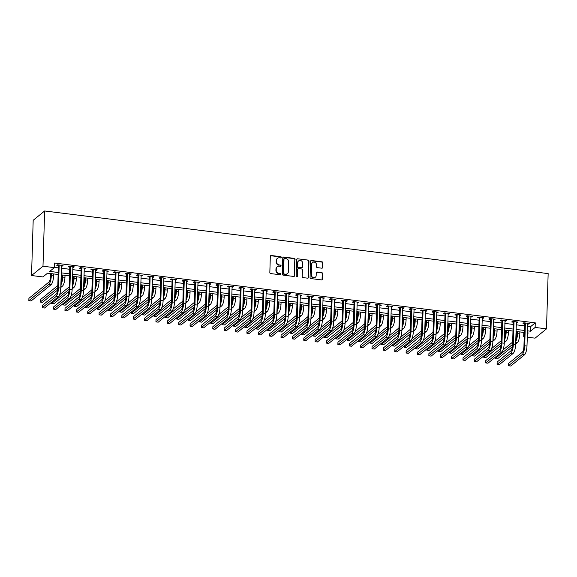 <?xml version="1.0" encoding="UTF-8"?>
<svg xmlns="http://www.w3.org/2000/svg" width="577" height="577" viewBox="0 0 577 577"><rect width="100%" height="100%" fill="white"/><g stroke="black" fill="none" stroke-linecap="round" stroke-linejoin="round"><path stroke-width="0.87" d="M281.331 257.392A0.664 0.599 50.9 0 0 280.725 256.686L271.24 255.503A0.945 0.858 50.9 0 0 270.317 256.296L269.834 272.568A0.945 0.858 50.9 0 0 270.707 273.585L280.191 274.76A0.664 0.599 50.9 0 0 280.833 274.205A0.664 0.599 50.9 0 0 280.227 273.498L279.001 273.347A3.022 2.748 50.9 0 1 276.232 270.094L276.268 268.738A3.022 2.748 50.9 0 1 279.21 266.206L280.444 266.358A0.664 0.599 50.9 0 0 281.086 265.802A0.664 0.599 50.9 0 0 280.48 265.088L279.254 264.937A3.022 2.748 50.9 0 1 276.477 261.691L276.52 260.335A3.022 2.748 50.9 0 1 279.463 257.796L280.689 257.948A0.664 0.599 50.9 0 0 281.331 257.392M280.949 257.926A0.664 0.599 50.9 0 0 280.415 256.938L270.93 255.755A0.945 0.858 50.9 0 0 270.483 255.82M280.451 274.739A0.664 0.599 50.9 0 0 279.917 273.75L279.001 273.347M280.696 266.336A0.664 0.599 50.9 0 0 280.17 265.341L279.254 264.937M321.815 268.19A0.945 0.858 50.9 0 0 322.731 267.396L322.868 262.838A0.945 0.858 50.9 0 0 322.002 261.821L311.465 260.508A0.945 0.858 50.9 0 0 310.549 261.302L310.065 277.573A0.945 0.858 50.9 0 0 310.931 278.583L321.468 279.895A0.945 0.858 50.9 0 0 322.384 279.102L322.55 273.592A0.945 0.858 50.9 0 0 321.685 272.575L317.177 272.012A0.945 0.858 50.9 0 0 316.254 272.806L316.174 275.539A2.524 2.294 50.9 0 1 312.777 277.349A2.524 2.294 50.9 0 1 311.4 274.948L311.717 264.237A2.524 2.294 50.9 0 1 315.114 262.427A2.524 2.294 50.9 0 1 316.492 264.829L316.441 266.617A0.945 0.858 50.9 0 0 317.307 267.634L321.815 268.19M527.58 326.229L530.638 326.611L535.276 322.839L535.139 327.44L546.513 328.854L548.15 273.606L44.631 210.973L33.185 220.277L31.547 275.525L42.922 276.938L47.559 273.166L58.133 274.486M535.276 322.839L54.498 263.033L54.361 267.634L42.994 266.221L44.631 210.973M295.099 259.383A0.945 0.858 50.9 0 0 294.234 258.366L283.696 257.053A0.945 0.858 50.9 0 0 282.773 257.847L282.297 274.118A0.945 0.858 50.9 0 0 283.163 275.128L293.7 276.441A0.945 0.858 50.9 0 0 294.616 275.647L294.789 259.628A0.945 0.858 50.9 0 0 293.924 258.619L283.386 257.306A0.945 0.858 50.9 0 0 282.939 257.371M297.581 258.784L308.118 260.09A0.945 0.858 50.9 0 1 308.983 261.107L308.5 277.378A0.945 0.858 50.9 0 1 307.584 278.172L303.069 277.609A0.945 0.858 50.9 0 1 302.204 276.592L302.406 269.993A0.945 0.858 50.9 0 0 301.533 268.983L298.547 268.608A0.945 0.858 50.9 0 0 297.624 269.401L297.422 276.268A0.664 0.599 50.9 0 1 296.535 276.744A0.664 0.599 50.9 0 1 296.174 276.116L296.665 259.578A0.945 0.858 50.9 0 1 297.581 258.784L308.118 260.09M54.368 267.367L58.335 267.858M61.357 268.233L69.702 269.271M72.731 269.647L81.076 270.685M84.098 271.06L92.443 272.099M95.472 272.481L103.817 273.52M106.839 273.895L115.191 274.933M118.213 275.308L126.558 276.347M129.587 276.722L137.932 277.761M140.954 278.136L149.299 279.174M152.328 279.549L160.673 280.588M163.695 280.963L172.047 282.002M175.069 282.377L183.414 283.415M186.443 283.797L194.788 284.829M197.81 285.211L206.155 286.25M209.184 286.625L217.529 287.663M220.551 288.038L228.903 289.077M231.925 289.452L240.27 290.491M243.299 290.866L251.644 291.904M254.666 292.279L263.011 293.318M266.04 293.693L274.385 294.732M277.414 295.107L285.759 296.145M288.781 296.528L297.126 297.559M300.155 297.941L308.5 298.98M311.522 299.355L319.867 300.393M322.896 300.768L331.241 301.807M334.271 302.182L342.615 303.221M345.637 303.596L353.982 304.634M357.012 305.009L365.356 306.048M368.378 306.423L376.723 307.462M379.753 307.837L388.097 308.875M391.127 309.258L399.472 310.296M402.494 310.671L410.838 311.71M413.868 312.085L422.213 313.123M425.235 313.499L433.579 314.537M436.609 314.912L444.954 315.951M447.983 316.326L456.328 317.364M459.35 317.739L467.695 318.778M470.724 319.153L479.069 320.192M482.091 320.574L490.436 321.605M493.465 321.988L501.81 323.026M504.839 323.401L513.184 324.44M516.206 324.815L524.551 325.854M61.422 265.997L63.037 265.47L57.577 264.793L56.806 265.42L58.291 265.608M72.796 267.411L74.411 266.884L68.951 266.206L68.18 266.834L69.658 267.021M84.163 268.824L85.007 268.932L85.778 268.298L80.318 267.62L79.547 268.247L81.032 268.435M95.537 270.238L96.381 270.346L97.152 269.719L91.693 269.033L90.921 269.668L92.407 269.848M106.911 271.652L108.519 271.132L103.067 270.447L102.288 271.082L103.773 271.262M118.278 273.065L119.122 273.173L119.893 272.546L114.434 271.868L113.662 272.495L115.148 272.676M129.652 274.486L131.267 273.96L125.808 273.282L125.036 273.909L126.514 274.089M141.019 275.9L142.634 275.373L137.175 274.695L136.403 275.323L137.889 275.51M152.393 277.313L154.009 276.787L148.549 276.109L147.777 276.736L149.263 276.924M163.767 278.727L165.375 278.201L159.923 277.523L159.144 278.15L160.63 278.338M175.134 280.141L176.75 279.614L171.29 278.936L170.518 279.564L172.004 279.751M186.508 281.554L187.345 281.663L188.124 281.028L182.664 280.35L181.892 280.977L183.371 281.165M197.882 282.968L199.491 282.449L194.031 281.764L193.259 282.398L194.745 282.579M209.249 284.382L210.093 284.49L210.865 283.862L205.405 283.184L204.633 283.812L206.119 283.992M220.623 285.795L222.232 285.276L216.779 284.598L216 285.226L217.486 285.406M231.99 287.216L233.606 286.69L228.146 286.012L227.374 286.639L228.86 286.827M243.364 288.63L244.98 288.103L239.52 287.425L238.748 288.053L240.227 288.24M254.738 290.043L256.347 289.517L250.887 288.839L250.115 289.466L251.601 289.654M266.105 291.457L267.721 290.931L262.261 290.253L261.489 290.88L262.975 291.068M277.479 292.871L278.316 292.979L279.088 292.344L273.635 291.666L272.856 292.294L274.342 292.481M288.846 294.284L289.69 294.393L290.462 293.758L285.002 293.08L284.23 293.715L285.716 293.895M300.22 295.698L301.836 295.179L296.376 294.494L295.604 295.128L297.083 295.309M311.594 297.112L313.203 296.592L307.743 295.914L306.971 296.542L308.457 296.722M322.961 298.533L324.577 298.006L319.117 297.328L318.345 297.956L319.831 298.136M334.335 299.946L335.944 299.42L330.491 298.742L329.712 299.369L331.198 299.557M345.702 301.36L347.318 300.833L341.858 300.155L341.086 300.783L342.572 300.97M357.076 302.774L358.692 302.247L353.232 301.569L352.46 302.197L353.939 302.384M368.451 304.187L370.059 303.661L364.599 302.983L363.827 303.61L365.313 303.798M379.817 305.601L380.661 305.709L381.433 305.074L375.973 304.396L375.201 305.024L376.687 305.211M391.192 307.014L392.8 306.495L387.347 305.81L386.568 306.445L388.054 306.625M402.558 308.428L403.402 308.536L404.174 307.909L398.714 307.231L397.942 307.858L399.428 308.039M413.933 309.842L415.548 309.322L410.088 308.645L409.317 309.272L410.795 309.452M425.307 311.263L426.915 310.736L421.455 310.058L420.683 310.686L422.169 310.866M436.674 312.676L438.289 312.15L432.829 311.472L432.058 312.099L433.543 312.287M448.048 314.09L449.656 313.563L444.203 312.885L443.424 313.513L444.91 313.7M459.415 315.504L461.03 314.977L455.57 314.299L454.799 314.927L456.284 315.114M470.789 316.917L472.404 316.391L466.944 315.713L466.173 316.34L467.651 316.528M482.163 318.331L482.999 318.439L483.771 317.804L478.311 317.126L477.54 317.754L479.025 317.941M493.53 319.745L494.374 319.853L495.145 319.225L489.685 318.54L488.914 319.175L490.4 319.355M504.904 321.158L506.512 320.639L501.06 319.961L500.281 320.588L501.766 320.769M516.271 322.572L517.115 322.68L517.886 322.053L512.426 321.375L511.655 322.002L513.141 322.182M527.645 323.993L529.26 323.466L523.801 322.788L523.029 323.416L524.507 323.603M546.513 328.854L535.067 338.158L527.255 337.184M524.226 336.809L523.692 336.744L524.241 336.297M523.822 332.41L523.692 336.744M527.443 330.83L530.501 331.212L535.139 327.44M54.361 267.634L49.723 271.406L58.198 272.459M61.22 272.842L69.565 273.88M72.594 274.255L80.939 275.294M83.961 275.669L92.306 276.708M95.335 277.083L103.68 278.121M106.709 278.496L115.054 279.535M118.076 279.91L126.421 280.949M129.45 281.324L137.795 282.362M140.817 282.737L149.162 283.776M152.191 284.158L160.536 285.189M163.565 285.572L171.91 286.61M174.932 286.985L183.277 288.024M186.306 288.399L194.651 289.438M197.673 289.813L206.018 290.851M209.047 291.226L217.392 292.265M220.421 292.64L228.766 293.679M231.788 294.054L240.133 295.092M243.162 295.467L251.507 296.506M254.529 296.888L262.874 297.92M265.903 298.302L274.248 299.34M277.277 299.715L285.622 300.754M288.644 301.129L296.989 302.168M300.018 302.543L308.363 303.581M311.385 303.956L319.73 304.995M322.759 305.37L331.104 306.409M334.133 306.784L342.478 307.822M345.5 308.197L353.845 309.236M356.874 309.618L365.219 310.657M368.241 311.032L376.586 312.07M379.616 312.445L387.96 313.484M390.99 313.859L399.334 314.898M402.357 315.273L410.701 316.311M413.731 316.686L422.075 317.725M425.098 318.1L433.442 319.139M436.472 319.514L444.817 320.552M447.846 320.935L456.191 321.966M459.213 322.348L467.558 323.387M470.587 323.762L478.932 324.801M481.954 325.176L490.299 326.214M493.328 326.589L501.673 327.628M504.702 328.003L513.047 329.041M516.069 329.417L524.414 330.455M42.994 266.221L31.547 275.525M527.356 333.773L528.337 332.972L527.378 332.857M524.356 332.482L516.011 331.443M512.982 331.061L504.637 330.022M501.615 329.647L493.27 328.609M490.241 328.234L481.896 327.195M478.874 326.82L470.522 325.781M467.5 325.406L459.155 324.368M456.126 323.993L447.781 322.954M444.759 322.579L436.414 321.54M433.385 321.165L425.04 320.127M422.018 319.745L413.666 318.713M410.644 318.331L402.299 317.292M399.27 316.917L390.925 315.879M387.903 315.504L379.558 314.465M376.529 314.09L368.184 313.051M365.154 312.676L356.81 311.638M353.788 311.263L345.443 310.224M342.413 309.849L334.069 308.81M331.047 308.435L322.702 307.397M319.672 307.014L311.328 305.976M308.298 305.601L299.953 304.562M296.931 304.187L288.587 303.149M285.557 302.774L277.212 301.735M274.19 301.36L265.846 300.321M262.816 299.946L254.471 298.908M251.442 298.533L243.097 297.494M240.075 297.119L231.73 296.08M228.701 295.698L220.356 294.667M217.334 294.284L208.989 293.246M205.96 292.871L197.615 291.832M194.586 291.457L186.241 290.419M183.219 290.043L174.874 289.005M171.845 288.63L163.5 287.591M160.478 287.216L152.133 286.178M149.104 285.803L140.759 284.764M137.73 284.389L129.385 283.35M126.363 282.968L118.018 281.937M114.989 281.554L106.644 280.516M103.622 280.141L95.277 279.102M92.248 278.727L83.903 277.688M80.874 277.313L72.529 276.275M69.507 275.9L61.162 274.861M530.638 326.611L530.501 331.212M62.266 266.098L62.287 265.377M73.632 267.512L73.654 266.79M85.007 268.932L85.028 268.204M96.381 270.346L96.402 269.625M107.748 271.76L107.769 271.039M119.122 273.173L119.143 272.452M130.489 274.587L130.51 273.866M141.863 276.001L141.884 275.279M153.237 277.414L153.258 276.693M164.604 278.828L164.625 278.107M175.978 280.242L175.999 279.52M187.345 281.663L187.366 280.934M198.719 283.076L198.74 282.355M210.093 284.49L210.115 283.769M221.46 285.903L221.481 285.182M232.834 287.317L232.856 286.596M244.201 288.731L244.222 288.01M255.575 290.144L255.597 289.423M266.949 291.558L266.971 290.837M278.316 292.979L278.338 292.25M289.69 294.393L289.712 293.671M301.057 295.806L301.079 295.085M312.431 297.22L312.453 296.499M323.805 298.634L323.827 297.912M335.172 300.047L335.194 299.326M346.546 301.461L346.568 300.74M357.913 302.875L357.935 302.153M369.287 304.288L369.309 303.567M380.661 305.709L380.683 304.981M392.028 307.123L392.05 306.401M403.402 308.536L403.424 307.815M414.769 309.95L414.791 309.229M426.143 311.364L426.165 310.642M437.517 312.777L437.539 312.056M448.884 314.191L448.906 313.47M460.258 315.605L460.28 314.883M471.625 317.018L471.647 316.297M482.999 318.439L483.021 317.711M494.374 319.853L494.395 319.131M505.74 321.266L505.762 320.545M517.115 322.68L517.136 321.959M528.482 324.094L528.503 323.372M277.472 258.345L277.162 258.597A3.022 2.748 50.9 0 0 276.21 260.588L276.52 260.335M278.943 265.189A3.022 2.748 50.9 0 1 276.167 261.944L276.21 260.588M277.22 266.754L276.91 267.007A3.022 2.748 50.9 0 0 275.957 268.99L276.268 268.738M278.691 273.599A3.022 2.748 50.9 0 1 275.921 270.346L275.957 268.99M294.147 276.376A0.945 0.858 50.9 0 0 294.306 275.9L294.789 259.628M284.641 258.446A0.664 0.599 50.9 0 0 283.999 258.994L283.574 273.274A0.664 0.599 50.9 0 0 284.18 273.988L285.478 274.147A3.022 2.748 50.9 0 0 288.421 271.616L288.709 261.85A3.022 2.748 50.9 0 0 285.94 258.604L284.641 258.446M284.209 258.561L283.898 258.813A0.664 0.599 50.9 0 0 283.689 259.246L283.999 258.994M287.469 273.599L287.158 273.851A3.022 2.748 50.9 0 1 285.168 274.4L283.87 274.241A0.664 0.599 50.9 0 1 283.264 273.527L283.689 259.246M308.031 278.107A0.945 0.858 50.9 0 0 308.19 277.631L308.673 261.359A0.945 0.858 50.9 0 0 307.808 260.342M297.92 268.781L297.617 269.033A0.945 0.858 50.9 0 0 297.314 269.654L297.422 276.268M302.608 263.148A2.524 2.294 50.9 0 0 298.626 260.891A2.524 2.294 50.9 0 0 297.826 262.557L297.718 266.329A0.945 0.858 50.9 0 0 298.583 267.346L301.576 267.714A0.945 0.858 50.9 0 0 302.492 266.92L302.608 263.148M298.626 260.891L298.316 261.143A2.524 2.294 50.9 0 0 297.516 262.809L297.826 262.557M302.197 267.54L301.886 267.793A0.945 0.858 50.9 0 1 301.266 267.966L298.273 267.591A0.945 0.858 50.9 0 1 297.407 266.581L297.516 262.809M297.27 259.03A0.945 0.858 50.9 0 0 296.823 259.102M312.51 262.578L312.2 262.823A2.524 2.294 50.9 0 0 311.407 264.49L311.717 264.237M315.381 277.205L315.071 277.458A2.524 2.294 50.9 0 1 311.09 275.2L311.407 264.49M321.916 279.831A0.945 0.858 50.9 0 0 322.074 279.355L322.24 273.844A0.945 0.858 50.9 0 0 321.375 272.827L316.867 272.265A0.945 0.858 50.9 0 0 316.412 272.33M322.262 268.125A0.945 0.858 50.9 0 0 322.428 267.649L322.557 263.083A0.945 0.858 50.9 0 0 321.692 262.073L311.154 260.761A0.945 0.858 50.9 0 0 310.707 260.826M50.617 273.548L50.538 276.282A4.804 1.442 97.1 0 1 48.85 282.139L28.915 298.345L28.85 300.653L48.785 284.447A7.212 2.171 -82.9 0 0 51.31 275.655L51.367 273.642M28.85 300.653L31.122 300.934L51.057 284.728A7.212 2.171 -82.9 0 0 53.582 275.936L53.639 273.924M59.063 264.98L58.392 265.889L57.722 288.413A4.804 1.442 97.1 0 1 56.041 294.27L42.287 305.449L42.222 307.75L55.969 296.571A7.212 2.171 -82.9 0 0 58.493 287.779L59.164 265.261M42.222 307.75L44.494 308.031L58.241 296.859A7.212 2.171 -82.9 0 0 60.765 288.067L61.551 265.29M58.392 265.889L58.025 264.85M61.984 274.962L61.905 277.696A4.804 1.442 97.1 0 1 60.931 282.499M60.787 287.476L62.431 286.142A7.212 2.171 -82.9 0 0 64.956 277.349L65.013 275.337M60.859 284.973A7.212 2.171 -82.9 0 0 62.677 277.068L62.742 275.056M57.808 285.521L40.289 299.759L40.224 302.067L57.736 287.822M40.224 302.067L42.496 302.348L57.577 290.087M73.358 276.376L73.279 279.109A4.804 1.442 97.1 0 1 72.305 283.913M72.154 288.889L73.798 287.555A7.212 2.171 -82.9 0 0 76.323 278.763L76.388 276.758M72.233 286.387A7.212 2.171 -82.9 0 0 74.051 278.482L74.108 276.47M69.175 286.935L59.51 294.797M51.627 302.233L51.591 303.48L69.11 289.236M51.591 303.48L53.87 303.762L68.951 291.5M84.732 277.789L84.646 280.523A4.804 1.442 97.1 0 1 83.679 285.327M83.528 290.303L85.172 288.969A7.212 2.171 -82.9 0 0 87.697 280.177L87.754 278.172M83.6 287.8A7.212 2.171 -82.9 0 0 85.425 279.895L85.483 277.883M80.549 288.349L70.877 296.21M63.001 303.646L62.965 304.894L80.484 290.649M62.965 304.894L65.237 305.175L80.318 292.914M70.437 266.394L69.759 267.302L69.096 289.827A4.804 1.442 97.1 0 1 67.408 295.684L53.661 306.863L53.596 309.164L67.343 297.984A7.212 2.171 -82.9 0 0 69.867 289.192L70.531 266.675M53.596 309.164L55.868 309.445L69.615 298.273A7.212 2.171 -82.9 0 0 72.139 289.481L72.926 266.704M69.759 267.302L69.391 266.264M81.804 267.807L81.133 268.716L80.463 291.241A4.804 1.442 97.1 0 1 78.782 297.097L65.035 308.277L64.963 310.577L78.71 299.405A7.212 2.171 -82.9 0 0 81.234 290.613L81.905 268.089M64.963 310.577L67.235 310.866L80.989 299.687A7.212 2.171 -82.9 0 0 83.514 290.895L84.292 268.117M81.133 268.716L80.766 267.678M93.178 269.221L92.5 270.137L91.837 292.654A4.804 1.442 97.1 0 1 90.149 298.518L76.402 309.69L76.337 311.991L90.084 300.819A7.212 2.171 -82.9 0 0 92.608 292.027L93.279 269.502M76.337 311.991L78.609 312.28L92.356 301.1A7.212 2.171 -82.9 0 0 94.88 292.308L95.667 269.531M92.5 270.137L92.14 269.091M96.099 279.21L96.02 281.937A4.804 1.442 97.1 0 1 95.046 286.74M94.902 291.717L96.547 290.382A7.212 2.171 -82.9 0 0 99.071 281.59L99.129 279.585M94.974 289.221A7.212 2.171 -82.9 0 0 96.792 281.309L96.857 279.304M91.923 289.762L82.251 297.624M74.375 305.06L74.332 306.308L91.851 292.063M74.332 306.308L76.611 306.589L91.693 294.328M104.545 270.635L103.874 271.551L103.204 294.068A4.804 1.442 97.1 0 1 101.523 299.932L87.776 311.104L87.704 313.412L101.458 302.233A7.212 2.171 -82.9 0 0 103.983 293.441L104.646 270.916M87.704 313.412L89.983 313.693L103.73 302.514A7.212 2.171 -82.9 0 0 106.255 293.722L107.041 270.945M103.874 271.551L103.507 270.505M107.473 280.624L107.394 283.35A4.804 1.442 97.1 0 1 106.42 288.154M106.269 293.138L107.913 291.796A7.212 2.171 -82.9 0 0 110.438 283.004L110.495 280.999M106.348 290.635A7.212 2.171 -82.9 0 0 108.166 282.723L108.224 280.718M103.29 291.176L93.625 299.037M85.742 306.481L85.706 307.721L103.225 293.484M85.706 307.721L87.978 308.003L103.059 295.741M118.84 282.038L118.761 284.764A4.804 1.442 97.1 0 1 117.787 289.567M117.643 294.551L119.288 293.21A7.212 2.171 -82.9 0 0 121.812 284.418L121.87 282.413M117.715 292.049A7.212 2.171 -82.9 0 0 119.533 284.136L119.598 282.131M114.664 292.589L104.992 300.451M97.116 307.894L97.08 309.135L114.592 294.897M97.08 309.135L99.352 309.416L114.434 297.155M130.214 283.451L130.135 286.185A4.804 1.442 97.1 0 1 129.161 290.988M129.017 295.965L130.654 294.631A7.212 2.171 -82.9 0 0 133.179 285.839L133.244 283.826M129.089 293.462A7.212 2.171 -82.9 0 0 130.907 285.55L130.965 283.545M126.031 294.01L116.366 301.872M108.483 309.308L108.447 310.549L125.966 296.311M108.447 310.549L110.726 310.837L125.808 298.569M141.589 284.865L141.502 287.598A4.804 1.442 97.1 0 1 140.536 292.402M140.384 297.379L142.029 296.044A7.212 2.171 -82.9 0 0 144.553 287.252L144.611 285.24M140.456 294.876A7.212 2.171 -82.9 0 0 142.281 286.964L142.339 284.959M137.405 295.424L127.733 303.286M119.857 310.722L119.821 311.962L137.34 297.725M119.821 311.962L122.093 312.251L137.175 299.99M152.955 286.279L152.876 289.012A4.804 1.442 97.1 0 1 151.902 293.816M151.758 298.792L153.403 297.458A7.212 2.171 -82.9 0 0 155.927 288.666L155.985 286.654M151.83 296.289A7.212 2.171 -82.9 0 0 153.648 288.385L153.713 286.372M148.779 296.838L139.107 304.699M131.231 312.135L131.188 313.383L148.707 299.138M131.188 313.383L133.467 313.664L148.549 301.403M115.919 272.048L115.249 272.964L114.578 295.482A4.804 1.442 97.1 0 1 112.897 301.345L99.143 312.518L99.078 314.826L112.825 303.646A7.212 2.171 -82.9 0 0 115.35 294.854L116.02 272.337M99.078 314.826L101.35 315.107L115.097 303.928A7.212 2.171 -82.9 0 0 117.621 295.135L118.408 272.358M115.249 272.964L114.881 271.918M127.293 273.462L126.615 274.378L125.952 296.895A4.804 1.442 97.1 0 1 124.264 302.759L110.517 313.938L110.452 316.239L124.199 305.06A7.212 2.171 -82.9 0 0 126.724 296.268L127.387 273.75M110.452 316.239L112.724 316.521L126.471 305.341A7.212 2.171 -82.9 0 0 128.996 296.549L129.782 273.772M126.615 274.378L126.248 273.332M138.66 274.876L137.99 275.792L137.319 298.309A4.804 1.442 97.1 0 1 135.638 304.173L121.891 315.352L121.819 317.653L135.566 306.474A7.212 2.171 -82.9 0 0 138.091 297.682L138.761 275.164M121.819 317.653L124.091 317.934L137.845 306.755A7.212 2.171 -82.9 0 0 140.37 297.963L141.149 275.186M137.99 275.792L137.622 274.746M150.034 276.296L149.356 277.205L148.693 299.723A4.804 1.442 97.1 0 1 147.005 305.586L133.258 316.766L133.193 319.067L146.94 307.887A7.212 2.171 -82.9 0 0 149.465 299.095L150.135 276.578M133.193 319.067L135.465 319.348L149.212 308.176A7.212 2.171 -82.9 0 0 151.737 299.384L152.523 276.607M149.356 277.205L148.996 276.167M161.401 277.71L160.731 278.619L160.06 301.144A4.804 1.442 97.1 0 1 158.379 307L144.632 318.179L144.56 320.48L158.314 309.301A7.212 2.171 -82.9 0 0 160.839 300.509L161.502 277.991M144.56 320.48L146.839 320.762L160.586 309.589A7.212 2.171 -82.9 0 0 163.111 300.797L163.897 278.02M160.731 278.619L160.363 277.58M164.33 287.692L164.25 290.426A4.804 1.442 97.1 0 1 163.277 295.229M163.125 300.206L164.77 298.872A7.212 2.171 -82.9 0 0 167.294 290.08L167.352 288.067M163.204 297.703A7.212 2.171 -82.9 0 0 165.022 289.798L165.08 287.786M160.146 298.251L150.482 306.113M142.598 313.549L142.562 314.797L160.081 300.552M142.562 314.797L144.834 315.078L159.916 302.817M172.775 279.124L172.105 280.033L171.434 302.557A4.804 1.442 97.1 0 1 169.753 308.414L155.999 319.593L155.934 321.894L169.681 310.722A7.212 2.171 -82.9 0 0 172.206 301.93L172.876 279.405M155.934 321.894L158.206 322.175L171.953 311.003A7.212 2.171 -82.9 0 0 174.478 302.211L175.264 279.434M172.105 280.033L171.737 278.994M175.704 289.106L175.617 291.839A4.804 1.442 97.1 0 1 174.643 296.643M174.499 301.62L176.144 300.285A7.212 2.171 -82.9 0 0 178.668 291.493L178.726 289.488M174.571 299.117A7.212 2.171 -82.9 0 0 176.389 291.212L176.454 289.2M171.52 299.665L161.849 307.527M153.972 314.963L153.936 316.21L171.448 301.966M153.936 316.21L156.208 316.492L171.29 304.23M184.15 280.537L183.472 281.446L182.808 303.971A4.804 1.442 97.1 0 1 181.12 309.827L167.373 321.007L167.308 323.308L181.055 312.135A7.212 2.171 -82.9 0 0 183.58 303.343L184.243 280.819M167.308 323.308L169.58 323.596L183.327 312.417A7.212 2.171 -82.9 0 0 185.852 303.625L186.638 280.848M183.472 281.446L183.104 280.408M187.071 290.519L186.991 293.253A4.804 1.442 97.1 0 1 186.018 298.057M185.873 303.033L187.511 301.699A7.212 2.171 -82.9 0 0 190.035 292.907L190.1 290.902M185.945 300.53A7.212 2.171 -82.9 0 0 187.763 292.626L187.821 290.613M182.887 301.079L173.223 308.94M165.339 316.376L165.303 317.624L182.822 303.379M165.303 317.624L167.582 317.905L182.664 305.644M195.516 281.951L194.846 282.867L194.175 305.384A4.804 1.442 97.1 0 1 192.494 311.248L178.747 322.42L178.675 324.721L192.422 313.549A7.212 2.171 -82.9 0 0 194.947 304.757L195.617 282.232M178.675 324.721L180.947 325.01L194.701 313.83A7.212 2.171 -82.9 0 0 197.226 305.038L198.005 282.261M194.846 282.867L194.478 281.821M198.445 291.94L198.358 294.667A4.804 1.442 97.1 0 1 197.392 299.47M197.24 304.454L198.885 303.113A7.212 2.171 -82.9 0 0 201.409 294.32L201.467 292.315M197.312 301.951A7.212 2.171 -82.9 0 0 199.137 294.039L199.195 292.034M194.261 302.492L184.59 310.354M176.713 317.79L176.677 319.038L194.197 304.793M176.677 319.038L178.949 319.319L194.031 307.058M206.891 283.365L206.213 284.281L205.549 306.798A4.804 1.442 97.1 0 1 203.861 312.662L190.114 323.834L190.049 326.142L203.796 314.963A7.212 2.171 -82.9 0 0 206.321 306.171L206.992 283.653M190.049 326.142L192.321 326.423L206.068 315.244A7.212 2.171 -82.9 0 0 208.593 306.452L209.379 283.675M206.213 284.281L205.852 283.235M209.812 293.354L209.732 296.08A4.804 1.442 97.1 0 1 208.759 300.884M208.614 305.868L210.259 304.526A7.212 2.171 -82.9 0 0 212.783 295.734L212.841 293.729M208.686 303.365A7.212 2.171 -82.9 0 0 210.504 295.453L210.569 293.448M205.636 303.906L195.964 311.768M188.088 319.211L188.044 320.451L205.563 306.214M188.044 320.451L190.323 320.733L205.405 308.471M218.257 284.778L217.587 285.694L216.916 308.212A4.804 1.442 97.1 0 1 215.235 314.076L201.488 325.255L201.416 327.556L215.171 316.376A7.212 2.171 -82.9 0 0 217.695 307.584L218.358 285.067M201.416 327.556L203.695 327.837L217.442 316.658A7.212 2.171 -82.9 0 0 219.967 307.866L220.753 285.088M217.587 285.694L217.219 284.649M221.186 294.768L221.106 297.494A4.804 1.442 97.1 0 1 220.133 302.298M219.981 307.281L221.626 305.947A7.212 2.171 -82.9 0 0 224.15 297.148L224.208 295.143M220.061 304.779A7.212 2.171 -82.9 0 0 221.878 296.866L221.936 294.861M217.002 305.327L207.338 313.181M199.454 320.624L199.418 321.865L216.938 307.628M199.418 321.865L201.69 322.154L216.772 309.885M229.632 286.192L228.961 287.108L228.29 309.625A4.804 1.442 97.1 0 1 226.61 315.489L212.855 326.669L212.79 328.969L226.537 317.79A7.212 2.171 -82.9 0 0 229.062 308.998L229.733 286.48M212.79 328.969L215.062 329.251L228.809 318.071A7.212 2.171 -82.9 0 0 231.341 309.279L232.12 286.502M228.961 287.108L228.593 286.062M232.56 296.181L232.473 298.915A4.804 1.442 97.1 0 1 231.5 303.718M231.355 308.695L233 307.361A7.212 2.171 -82.9 0 0 235.524 298.569L235.582 296.556M231.427 306.192A7.212 2.171 -82.9 0 0 233.245 298.28L233.31 296.275M228.377 306.74L218.705 314.602M210.829 322.038L210.793 323.279L228.304 309.041M210.793 323.279L213.064 323.567L228.146 311.306M243.927 297.595L243.847 300.328A4.804 1.442 97.1 0 1 242.874 305.132M242.729 310.109L244.367 308.774A7.212 2.171 -82.9 0 0 246.891 299.982L246.956 297.97M242.802 307.606A7.212 2.171 -82.9 0 0 244.619 299.701L244.677 297.689M239.743 308.154L230.079 316.016M222.195 323.452L222.159 324.7L239.679 310.455M222.159 324.7L224.439 324.981L239.52 312.72M255.301 299.009L255.214 301.742A4.804 1.442 97.1 0 1 254.248 306.546M254.096 311.522L255.741 310.188A7.212 2.171 -82.9 0 0 258.265 301.396L258.323 299.384M254.168 309.02A7.212 2.171 -82.9 0 0 255.993 301.115L256.051 299.102M251.118 309.568L241.446 317.429M233.57 324.865L233.534 326.113L251.053 311.868M233.534 326.113L235.805 326.394L250.887 314.133M266.668 300.422L266.588 303.156A4.804 1.442 97.1 0 1 265.615 307.959M265.47 312.936L267.115 311.602A7.212 2.171 -82.9 0 0 269.639 302.81L269.697 300.797M265.543 310.433A7.212 2.171 -82.9 0 0 267.36 302.528L267.425 300.516M262.492 310.981L252.82 318.843M244.944 326.279L244.9 327.527L262.42 313.282M244.9 327.527L247.18 327.808L262.261 315.547M278.042 301.836L277.963 304.569A4.804 1.442 97.1 0 1 276.989 309.373M276.837 314.35L278.482 313.015A7.212 2.171 -82.9 0 0 281.006 304.223L281.064 302.218M276.917 311.847A7.212 2.171 -82.9 0 0 278.734 303.942L278.792 301.93M273.859 312.395L264.194 320.257M256.311 327.693L256.275 328.94L273.794 314.696M256.275 328.94L258.546 329.222L273.628 316.961M289.416 303.257L289.329 305.983A4.804 1.442 97.1 0 1 288.356 310.787M288.212 315.763L289.856 314.429A7.212 2.171 -82.9 0 0 292.38 305.637L292.438 303.632M288.284 313.261A7.212 2.171 -82.9 0 0 290.101 305.356L290.166 303.343M285.233 313.809L275.561 321.67M267.685 329.106L267.649 330.354L285.161 316.109M267.649 330.354L269.921 330.635L285.002 318.374M300.783 304.67L300.704 307.397A4.804 1.442 97.1 0 1 299.73 312.2M299.586 317.184L301.223 315.843A7.212 2.171 -82.9 0 0 303.747 307.051L303.812 305.045M299.658 314.681A7.212 2.171 -82.9 0 0 301.475 306.769L301.533 304.764M296.6 315.222L286.935 323.084M279.052 330.527L279.016 331.768L296.535 317.523M279.016 331.768L281.295 332.049L296.376 319.788M312.157 306.084L312.07 308.81A4.804 1.442 97.1 0 1 311.104 313.614M310.953 318.598L312.597 317.256A7.212 2.171 -82.9 0 0 315.121 308.464L315.179 306.459M311.025 316.095A7.212 2.171 -82.9 0 0 312.849 308.183L312.907 306.178M307.974 316.636L298.302 324.498M290.426 331.941L290.39 333.181L307.909 318.944M290.39 333.181L292.662 333.463L307.743 321.201M323.524 307.498L323.445 310.224A4.804 1.442 97.1 0 1 322.471 315.028M322.327 320.011L323.971 318.677A7.212 2.171 -82.9 0 0 326.495 309.885L326.553 307.873M322.399 317.509A7.212 2.171 -82.9 0 0 324.216 309.597L324.281 307.591M319.348 318.057L309.676 325.911M301.8 333.355L301.757 334.595L319.276 320.358M301.757 334.595L304.036 334.884L319.117 322.615M334.898 308.911L334.819 311.645A4.804 1.442 97.1 0 1 333.845 316.448M333.694 321.425L335.338 320.091A7.212 2.171 -82.9 0 0 337.862 311.299L337.92 309.286M333.773 318.922A7.212 2.171 -82.9 0 0 335.59 311.01L335.648 309.005M330.715 319.47L321.05 327.332M313.167 334.768L313.131 336.009L330.65 321.771M313.131 336.009L315.403 336.297L330.491 324.036M346.272 310.325L346.186 313.059A4.804 1.442 97.1 0 1 345.212 317.862M345.068 322.839L346.712 321.504A7.212 2.171 -82.9 0 0 349.236 312.712L349.294 310.7M345.14 320.336A7.212 2.171 -82.9 0 0 346.965 312.431L347.022 310.419M342.089 320.884L332.417 328.746M324.541 336.182L324.505 337.43L342.017 323.185M324.505 337.43L326.777 337.711L341.858 325.45M357.639 311.739L357.56 314.472A4.804 1.442 97.1 0 1 356.586 319.276M356.442 324.252L358.079 322.918A7.212 2.171 -82.9 0 0 360.603 314.126L360.668 312.114M356.514 321.75A7.212 2.171 -82.9 0 0 358.331 313.845L358.389 311.832M353.456 322.298L343.791 330.159M335.908 337.595L335.872 338.843L353.391 324.599M335.872 338.843L338.151 339.125L353.232 326.863M369.013 313.152L368.934 315.886A4.804 1.442 97.1 0 1 367.96 320.689M367.809 325.666L369.453 324.332A7.212 2.171 -82.9 0 0 371.977 315.54L372.035 313.535M367.881 323.163A7.212 2.171 -82.9 0 0 369.706 315.258L369.763 313.246M364.83 323.711L355.158 331.573M347.282 339.009L347.246 340.257L364.765 326.012M347.246 340.257L349.518 340.538L364.599 328.277M380.38 314.566L380.301 317.3A4.804 1.442 97.1 0 1 379.327 322.103M379.183 327.08L380.827 325.745A7.212 2.171 -82.9 0 0 383.352 316.953L383.409 314.948M379.255 324.577A7.212 2.171 -82.9 0 0 381.072 316.672L381.137 314.66M376.204 325.125L366.532 332.987M358.656 340.423L358.613 341.671L376.132 327.426M358.613 341.671L360.892 341.952L375.973 329.691M391.754 315.987L391.675 318.713A4.804 1.442 97.1 0 1 390.701 323.517M390.55 328.493L392.194 327.159A7.212 2.171 -82.9 0 0 394.718 318.367L394.783 316.362M390.629 325.998A7.212 2.171 -82.9 0 0 392.447 318.086L392.504 316.081M387.571 326.539L377.906 334.4M370.023 341.836L369.987 343.084L387.506 328.84M369.987 343.084L372.259 343.365L387.347 331.104M403.128 317.4L403.042 320.127A4.804 1.442 97.1 0 1 402.068 324.93M401.924 329.914L403.568 328.573A7.212 2.171 -82.9 0 0 406.093 319.781L406.15 317.776M401.996 327.411A7.212 2.171 -82.9 0 0 403.821 319.499L403.878 317.494M398.945 327.952L389.273 335.814M381.397 343.257L381.361 344.498L398.873 330.26M381.361 344.498L383.633 344.779L398.714 332.518M414.495 318.814L414.416 321.54A4.804 1.442 97.1 0 1 413.442 326.344M413.298 331.328L414.935 329.986A7.212 2.171 -82.9 0 0 417.459 321.194L417.524 319.189M413.37 328.825A7.212 2.171 -82.9 0 0 415.188 320.913L415.245 318.908M410.312 329.366L400.647 337.228M392.764 344.671L392.728 345.911L410.247 331.674M392.728 345.911L395.007 346.193L410.088 333.932M425.869 320.228L425.79 322.961A4.804 1.442 97.1 0 1 424.816 327.765M424.665 332.741L426.309 331.407A7.212 2.171 -82.9 0 0 428.834 322.615L428.891 320.603M424.737 330.239A7.212 2.171 -82.9 0 0 426.562 322.327L426.619 320.322M421.686 330.787L412.014 338.649M404.138 346.085L404.102 347.325L421.621 333.088M404.102 347.325L406.374 347.614L421.455 335.345M241.006 287.606L240.328 288.522L239.664 311.039A4.804 1.442 97.1 0 1 237.976 316.903L224.229 328.082L224.165 330.383L237.912 319.204A7.212 2.171 -82.9 0 0 240.436 310.412L241.099 287.894M224.165 330.383L226.436 330.664L240.183 319.485A7.212 2.171 -82.9 0 0 242.708 310.693L243.494 287.916M240.328 288.522L239.96 287.483M252.373 289.027L251.702 289.935L251.031 312.453A4.804 1.442 97.1 0 1 249.351 318.316L235.604 329.496L235.531 331.797L249.278 320.617A7.212 2.171 -82.9 0 0 251.803 311.825L252.474 289.308M235.531 331.797L237.811 332.078L251.558 320.906A7.212 2.171 -82.9 0 0 254.082 312.114L254.861 289.337M251.702 289.935L251.334 288.897M263.747 290.44L263.069 291.349L262.405 313.874A4.804 1.442 97.1 0 1 260.717 319.73L246.97 330.909L246.906 333.21L260.653 322.031A7.212 2.171 -82.9 0 0 263.177 313.239L263.848 290.721M246.906 333.21L249.177 333.492L262.924 322.319A7.212 2.171 -82.9 0 0 265.449 313.527L266.235 290.75M263.069 291.349L262.708 290.31M275.114 291.854L274.443 292.763L273.772 315.287A4.804 1.442 97.1 0 1 272.092 321.144L258.345 332.323L258.272 334.624L272.027 323.452A7.212 2.171 -82.9 0 0 274.551 314.66L275.215 292.135M258.272 334.624L260.552 334.912L274.299 323.733A7.212 2.171 -82.9 0 0 276.823 314.941L277.609 292.164M274.443 292.763L274.075 291.724M286.488 293.267L285.817 294.176L285.146 316.701A4.804 1.442 97.1 0 1 283.466 322.565L269.711 333.737L269.647 336.038L283.394 324.865A7.212 2.171 -82.9 0 0 285.918 316.073L286.589 293.549M269.647 336.038L271.918 336.326L285.665 325.147A7.212 2.171 -82.9 0 0 288.197 316.355L288.976 293.578M285.817 294.176L285.449 293.138M297.862 294.681L297.184 295.597L296.52 318.115A4.804 1.442 97.1 0 1 294.833 323.978L281.086 335.15L281.021 337.458L294.768 326.279A7.212 2.171 -82.9 0 0 297.292 317.487L297.956 294.962M281.021 337.458L283.293 337.74L297.04 326.56A7.212 2.171 -82.9 0 0 299.564 317.768L300.35 294.991M297.184 295.597L296.816 294.551M309.229 296.095L308.558 297.011L307.887 319.528A4.804 1.442 97.1 0 1 306.207 325.392L292.46 336.564L292.388 338.872L306.135 327.693A7.212 2.171 -82.9 0 0 308.659 318.901L309.33 296.383M292.388 338.872L294.667 339.153L308.414 327.974A7.212 2.171 -82.9 0 0 310.938 319.182L311.717 296.405M308.558 297.011L308.19 295.965M320.603 297.508L319.925 298.424L319.261 320.942A4.804 1.442 97.1 0 1 317.574 326.806L303.827 337.985L303.762 340.286L317.509 329.106A7.212 2.171 -82.9 0 0 320.033 320.314L320.704 297.797M303.762 340.286L306.034 340.567L319.781 329.388A7.212 2.171 -82.9 0 0 322.305 320.596L323.091 297.819M319.925 298.424L319.564 297.379M331.97 298.922L331.299 299.838L330.628 322.355A4.804 1.442 97.1 0 1 328.948 328.219L315.201 339.399L315.129 341.699L328.883 330.52A7.212 2.171 -82.9 0 0 331.407 321.728L332.071 299.211M315.129 341.699L317.408 341.981L331.155 330.801A7.212 2.171 -82.9 0 0 333.679 322.009L334.465 299.232M331.299 299.838L330.931 298.792M343.344 300.343L342.673 301.252L342.002 323.769A4.804 1.442 97.1 0 1 340.322 329.633L326.568 340.812L326.503 343.113L340.25 331.934A7.212 2.171 -82.9 0 0 342.774 323.142L343.445 300.624M326.503 343.113L328.775 343.394L342.522 332.215A7.212 2.171 -82.9 0 0 345.053 323.423L345.832 300.646M342.673 301.252L342.305 300.213M354.718 301.757L354.04 302.665L353.376 325.19A4.804 1.442 97.1 0 1 351.689 331.047L337.942 342.226L337.877 344.527L351.624 333.347A7.212 2.171 -82.9 0 0 354.148 324.555L354.812 302.038M337.877 344.527L340.149 344.808L353.896 333.636A7.212 2.171 -82.9 0 0 356.42 324.844L357.206 302.067M354.04 302.665L353.672 301.627M366.085 303.17L365.414 304.079L364.743 326.604A4.804 1.442 97.1 0 1 363.063 332.46L349.316 343.64L349.244 345.94L362.991 334.761A7.212 2.171 -82.9 0 0 365.515 325.969L366.186 303.452M349.244 345.94L351.523 346.222L365.27 335.049A7.212 2.171 -82.9 0 0 367.794 326.257L368.573 303.48M365.414 304.079L365.046 303.04M377.459 304.584L376.781 305.493L376.117 328.017A4.804 1.442 97.1 0 1 374.43 333.874L360.683 345.053L360.618 347.354L374.365 336.182A7.212 2.171 -82.9 0 0 376.889 327.39L377.56 304.865M360.618 347.354L362.89 347.642L376.637 336.463A7.212 2.171 -82.9 0 0 379.161 327.671L379.947 304.894M376.781 305.493L376.42 304.454M388.826 305.998L388.155 306.914L387.484 329.431A4.804 1.442 97.1 0 1 385.804 335.295L372.057 346.467L371.985 348.768L385.739 337.595A7.212 2.171 -82.9 0 0 388.263 328.803L388.927 306.279M371.985 348.768L374.264 349.056L388.011 337.877A7.212 2.171 -82.9 0 0 390.535 329.085L391.321 306.308M388.155 306.914L387.787 305.868M400.2 307.411L399.529 308.327L398.858 330.845A4.804 1.442 97.1 0 1 397.178 336.708L383.424 347.881L383.359 350.189L397.106 339.009A7.212 2.171 -82.9 0 0 399.63 330.217L400.301 307.692M383.359 350.189L385.631 350.47L399.378 339.29A7.212 2.171 -82.9 0 0 401.909 330.498L402.688 307.721M399.529 308.327L399.161 307.281M411.574 308.825L410.896 309.741L410.233 332.258A4.804 1.442 97.1 0 1 408.545 338.122L394.798 349.294L394.733 351.602L408.48 340.423A7.212 2.171 -82.9 0 0 411.004 331.631L411.668 309.113M394.733 351.602L397.005 351.883L410.752 340.704A7.212 2.171 -82.9 0 0 413.276 331.912L414.062 309.135M410.896 309.741L410.528 308.695M422.941 310.238L422.27 311.154L421.599 333.672A4.804 1.442 97.1 0 1 419.919 339.536L406.172 350.715L406.1 353.016L419.847 341.836A7.212 2.171 -82.9 0 0 422.371 333.044L423.042 310.527M406.1 353.016L408.379 353.297L422.126 342.118A7.212 2.171 -82.9 0 0 424.65 333.326L425.429 310.549M422.27 311.154L421.902 310.109M434.315 311.652L433.637 312.568L432.974 335.086A4.804 1.442 97.1 0 1 431.286 340.949L417.539 352.129L417.474 354.429L431.221 343.25A7.212 2.171 -82.9 0 0 433.745 334.458L434.416 311.941M417.474 354.429L419.746 354.711L433.493 343.531A7.212 2.171 -82.9 0 0 436.017 334.739L436.803 311.962M433.637 312.568L433.277 311.53M437.236 321.641L437.157 324.375A4.804 1.442 97.1 0 1 436.183 329.178M436.039 334.155L437.683 332.821A7.212 2.171 -82.9 0 0 440.208 324.029L440.265 322.016M436.111 331.652A7.212 2.171 -82.9 0 0 437.929 323.74L437.993 321.735M433.06 332.201L423.388 340.062M415.512 347.498L415.469 348.739L432.988 334.501M415.469 348.739L417.748 349.027L432.829 336.766M445.682 313.073L445.011 313.982L444.34 336.499A4.804 1.442 97.1 0 1 442.66 342.363L428.913 353.542L428.841 355.843L442.595 344.664A7.212 2.171 -82.9 0 0 445.119 335.872L445.783 313.354M428.841 355.843L431.12 356.124L444.867 344.952A7.212 2.171 -82.9 0 0 447.391 336.16L448.178 313.383M445.011 313.982L444.643 312.943M448.61 323.055L448.531 325.789A4.804 1.442 97.1 0 1 447.557 330.592M447.406 335.569L449.05 334.234A7.212 2.171 -82.9 0 0 451.575 325.442L451.64 323.43M447.485 333.066A7.212 2.171 -82.9 0 0 449.303 325.161L449.36 323.149M444.427 333.614L434.762 341.476M426.879 348.912L426.843 350.16L444.362 335.915M426.843 350.16L429.115 350.441L444.203 338.18M457.056 314.487L456.385 315.395L455.715 337.92A4.804 1.442 97.1 0 1 454.034 343.777L440.28 354.956L440.215 357.257L453.962 346.077A7.212 2.171 -82.9 0 0 456.486 337.285L457.157 314.768M440.215 357.257L442.487 357.538L456.234 346.366A7.212 2.171 -82.9 0 0 458.765 337.574L459.544 314.797M456.385 315.395L456.018 314.357M459.984 324.469L459.898 327.202A4.804 1.442 97.1 0 1 458.924 332.006M458.78 336.982L460.424 335.648A7.212 2.171 -82.9 0 0 462.949 326.856L463.006 324.844M458.852 334.48A7.212 2.171 -82.9 0 0 460.677 326.575L460.734 324.562M455.801 335.028L446.129 342.889M438.253 350.326L438.217 351.573L455.729 337.329M438.217 351.573L440.489 351.855L455.57 339.593M468.43 315.9L467.752 316.809L467.089 339.334A4.804 1.442 97.1 0 1 465.401 345.19L451.654 356.37L451.589 358.67L465.336 347.498A7.212 2.171 -82.9 0 0 467.86 338.706L468.524 316.182M451.589 358.67L453.861 358.952L467.608 347.78A7.212 2.171 -82.9 0 0 470.132 338.987L470.919 316.21M467.752 316.809L467.384 315.77M471.351 325.882L471.272 328.616A4.804 1.442 97.1 0 1 470.298 333.419M470.154 338.396L471.791 337.062A7.212 2.171 -82.9 0 0 474.316 328.27L474.381 326.265M470.226 335.893A7.212 2.171 -82.9 0 0 472.044 327.988L472.101 325.976M467.175 336.441L457.503 344.303M449.62 351.739L449.584 352.987L467.103 338.742M449.584 352.987L451.863 353.268L466.944 341.007M479.797 317.314L479.126 318.223L478.456 340.747A4.804 1.442 97.1 0 1 476.775 346.604L463.028 357.783L462.956 360.084L476.703 348.912A7.212 2.171 -82.9 0 0 479.227 340.12L479.898 317.595M462.956 360.084L465.235 360.373L478.982 349.193A7.212 2.171 -82.9 0 0 481.506 340.401L482.285 317.624M479.126 318.223L478.759 317.184M482.725 327.296L482.646 330.03A4.804 1.442 97.1 0 1 481.672 334.833M481.521 339.81L483.165 338.475A7.212 2.171 -82.9 0 0 485.69 329.683L485.747 327.678M481.593 337.307A7.212 2.171 -82.9 0 0 483.418 329.402L483.476 327.39M478.542 337.855L468.87 345.717M460.994 353.153L460.958 354.401L478.477 340.156M460.958 354.401L463.23 354.682L478.311 342.421M491.171 318.728L490.493 319.644L489.83 342.161A4.804 1.442 97.1 0 1 488.142 348.025L474.395 359.197L474.33 361.498L488.077 350.326A7.212 2.171 -82.9 0 0 490.601 341.534L491.272 319.009M474.33 361.498L476.602 361.786L490.349 350.607A7.212 2.171 -82.9 0 0 492.873 341.815L493.66 319.038M490.493 319.644L490.133 318.598M494.092 328.717L494.013 331.443A4.804 1.442 97.1 0 1 493.039 336.247M492.895 341.231L494.539 339.889A7.212 2.171 -82.9 0 0 497.064 331.097L497.122 329.092M492.967 338.728A7.212 2.171 -82.9 0 0 494.785 330.816L494.85 328.811M489.916 339.269L480.244 347.13M472.368 354.566L472.325 355.814L489.844 341.57M472.325 355.814L474.604 356.096L489.685 343.834M502.538 320.141L501.867 321.057L501.197 343.575A4.804 1.442 97.1 0 1 499.516 349.438L485.769 360.611L485.697 362.919L499.451 351.739A7.212 2.171 -82.9 0 0 501.976 342.947L502.639 320.43M485.697 362.919L487.976 363.2L501.723 352.02A7.212 2.171 -82.9 0 0 504.248 343.228L505.034 320.451M501.867 321.057L501.5 320.011M505.466 330.131L505.387 332.857A4.804 1.442 97.1 0 1 504.413 337.66M504.262 342.644L505.906 341.303A7.212 2.171 -82.9 0 0 508.431 332.511L508.496 330.506M504.341 340.142A7.212 2.171 -82.9 0 0 506.159 332.229L506.217 330.224M501.283 340.682L491.618 348.544M483.735 355.987L483.699 357.228L501.218 342.99M483.699 357.228L485.971 357.509L501.06 345.248M513.912 321.555L513.241 322.471L512.571 344.988A4.804 1.442 97.1 0 1 510.89 350.852L497.143 362.031L497.071 364.332L510.818 353.153A7.212 2.171 -82.9 0 0 513.342 344.361L514.013 321.843M497.071 364.332L499.343 364.614L513.097 353.434A7.212 2.171 -82.9 0 0 515.622 344.642L516.401 321.865M513.241 322.471L512.874 321.425M516.841 331.544L516.754 334.271A4.804 1.442 97.1 0 1 515.78 339.074M515.636 344.058L517.28 342.724A7.212 2.171 -82.9 0 0 519.805 333.932L519.863 331.919M515.708 341.555A7.212 2.171 -82.9 0 0 517.533 333.643L517.591 331.638M512.657 342.103L502.985 349.958M495.109 357.401L495.073 358.642L512.585 344.404M495.073 358.642L497.345 358.93L512.426 346.662M525.286 322.969L524.608 323.885L523.945 346.402A4.804 1.442 97.1 0 1 522.257 352.266L508.51 363.445L508.445 365.746L522.192 354.566A7.212 2.171 -82.9 0 0 524.717 345.774L525.38 323.257M508.445 365.746L510.717 366.027L524.464 354.848A7.212 2.171 -82.9 0 0 526.989 346.056L527.775 323.279M524.608 323.885L524.241 322.839M51.31 275.655L53.582 275.936M48.785 284.447L51.057 284.728M58.493 287.779L60.765 288.067M55.969 296.571L58.241 296.859M62.677 277.068L64.956 277.349M60.83 285.94L62.431 286.142M74.051 278.482L76.323 278.763M72.204 287.353L73.798 287.555M85.425 279.895L87.697 280.177M83.571 288.774L85.172 288.969M69.867 289.192L72.139 289.481M67.343 297.984L69.615 298.273M81.234 290.613L83.514 290.895M78.71 299.405L80.989 299.687M92.608 292.027L94.88 292.308M90.084 300.819L92.356 301.1M96.792 281.309L99.071 281.59M94.945 290.188L96.547 290.382M103.983 293.441L106.255 293.722M101.458 302.233L103.73 302.514M108.166 282.723L110.438 283.004M106.319 291.601L107.913 291.796M119.533 284.136L121.812 284.418M117.686 293.015L119.288 293.21M130.907 285.55L133.179 285.839M129.06 294.429L130.654 294.631M142.281 286.964L144.553 287.252M140.427 295.842L142.029 296.044M153.648 288.385L155.927 288.666M151.801 297.256L153.403 297.458M115.35 294.854L117.621 295.135M112.825 303.646L115.097 303.928M126.724 296.268L128.996 296.549M124.199 305.06L126.471 305.341M138.091 297.682L140.37 297.963M135.566 306.474L137.845 306.755M149.465 299.095L151.737 299.384M146.94 307.887L149.212 308.176M160.839 300.509L163.111 300.797M158.314 309.301L160.586 309.589M165.022 289.798L167.294 290.08M163.176 298.67L164.77 298.872M172.206 301.93L174.478 302.211M169.681 310.722L171.953 311.003M176.389 291.212L178.668 291.493M174.542 300.083L176.144 300.285M183.58 303.343L185.852 303.625M181.055 312.135L183.327 312.417M187.763 292.626L190.035 292.907M185.917 301.504L187.511 301.699M194.947 304.757L197.226 305.038M192.422 313.549L194.701 313.83M199.137 294.039L201.409 294.32M197.284 302.918L198.885 303.113M206.321 306.171L208.593 306.452M203.796 314.963L206.068 315.244M210.504 295.453L212.783 295.734M208.658 304.331L210.259 304.526M217.695 307.584L219.967 307.866M215.171 316.376L217.442 316.658M221.878 296.866L224.15 297.148M220.032 305.745L221.626 305.947M229.062 308.998L231.341 309.279M226.537 317.79L228.809 318.071M233.245 298.28L235.524 298.569M231.399 307.159L233 307.361M244.619 299.701L246.891 299.982M242.773 308.572L244.367 308.774M255.993 301.115L258.265 301.396M254.14 309.986L255.741 310.188M267.36 302.528L269.639 302.81M265.514 311.4L267.115 311.602M278.734 303.942L281.006 304.223M276.888 312.821L278.482 313.015M290.101 305.356L292.38 305.637M288.255 314.234L289.856 314.429M301.475 306.769L303.747 307.051M299.629 315.648L301.223 315.843M312.849 308.183L315.121 308.464M310.996 317.061L312.597 317.256M324.216 309.597L326.495 309.885M322.37 318.475L323.971 318.677M335.59 311.01L337.862 311.299M333.744 319.889L335.338 320.091M346.965 312.431L349.236 312.712M345.111 321.302L346.712 321.504M358.331 313.845L360.603 314.126M356.485 322.716L358.079 322.918M369.706 315.258L371.977 315.54M367.852 324.13L369.453 324.332M381.072 316.672L383.352 316.953M379.226 325.551L380.827 325.745M392.447 318.086L394.718 318.367M390.6 326.964L392.194 327.159M403.821 319.499L406.093 319.781M401.967 328.378L403.568 328.573M415.188 320.913L417.459 321.194M413.341 329.792L414.935 329.986M426.562 322.327L428.834 322.615M424.708 331.205L426.309 331.407M240.436 310.412L242.708 310.693M237.912 319.204L240.183 319.485M251.803 311.825L254.082 312.114M249.278 320.617L251.558 320.906M263.177 313.239L265.449 313.527M260.653 322.031L262.924 322.319M274.551 314.66L276.823 314.941M272.027 323.452L274.299 323.733M285.918 316.073L288.197 316.355M283.394 324.865L285.665 325.147M297.292 317.487L299.564 317.768M294.768 326.279L297.04 326.56M308.659 318.901L310.938 319.182M306.135 327.693L308.414 327.974M320.033 320.314L322.305 320.596M317.509 329.106L319.781 329.388M331.407 321.728L333.679 322.009M328.883 330.52L331.155 330.801M342.774 323.142L345.053 323.423M340.25 331.934L342.522 332.215M354.148 324.555L356.42 324.844M351.624 333.347L353.896 333.636M365.515 325.969L367.794 326.257M362.991 334.761L365.27 335.049M376.889 327.39L379.161 327.671M374.365 336.182L376.637 336.463M388.263 328.803L390.535 329.085M385.739 337.595L388.011 337.877M399.63 330.217L401.909 330.498M397.106 339.009L399.378 339.29M411.004 331.631L413.276 331.912M408.48 340.423L410.752 340.704M422.371 333.044L424.65 333.326M419.847 341.836L422.126 342.118M433.745 334.458L436.017 334.739M431.221 343.25L433.493 343.531M437.929 323.74L440.208 324.029M436.082 332.619L437.683 332.821M445.119 335.872L447.391 336.16M442.595 344.664L444.867 344.952M449.303 325.161L451.575 325.442M447.456 334.033L449.05 334.234M456.486 337.285L458.765 337.574M453.962 346.077L456.234 346.366M460.677 326.575L462.949 326.856M458.823 335.446L460.424 335.648M467.86 338.706L470.132 338.987M465.336 347.498L467.608 347.78M472.044 327.988L474.316 328.27M470.197 336.867L471.791 337.062M479.227 340.12L481.506 340.401M476.703 348.912L478.982 349.193M483.418 329.402L485.69 329.683M481.564 338.281L483.165 338.475M490.601 341.534L492.873 341.815M488.077 350.326L490.349 350.607M494.785 330.816L497.064 331.097M492.938 339.694L494.539 339.889M501.976 342.947L504.248 343.228M499.451 351.739L501.723 352.02M506.159 332.229L508.431 332.511M504.312 341.108L505.906 341.303M513.342 344.361L515.622 344.642M510.818 353.153L513.097 353.434M517.533 333.643L519.805 333.932M515.679 342.522L517.28 342.724M524.717 345.774L526.989 346.056M522.192 354.566L524.464 354.848"/></g></svg>
